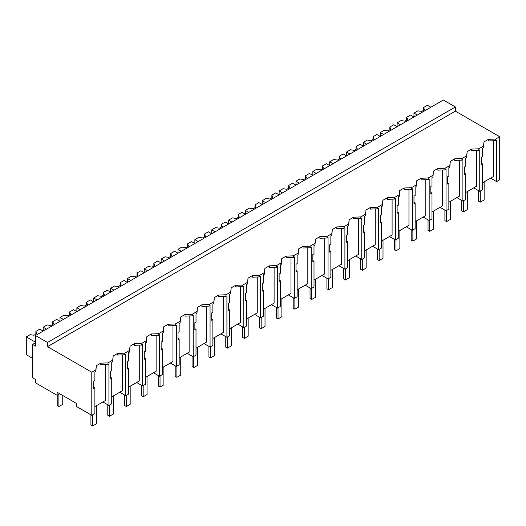 <?xml version="1.0" encoding="UTF-8"?>
<svg xmlns="http://www.w3.org/2000/svg" width="526" height="526" viewBox="0 0 526 526"><rect width="100%" height="100%" fill="white"/><g stroke="black" fill="none" stroke-linecap="round" stroke-linejoin="round"><path stroke-width="0.79" d="M455.391 106.975L455.391 111.15L499.7 136.727L499.7 179.826L496.603 181.608L496.61 140.12L495.643 140.679L488.417 140.955L488.417 139.344L484.005 141.895L483.519 146.07L478.785 148.799L471.566 149.082L467.147 151.626L466.667 155.801L461.933 158.53L454.707 158.813L450.295 161.357L449.809 165.532L445.075 168.261L437.856 168.544L433.437 171.088L432.957 175.263L428.223 177.992L420.997 178.275L416.579 180.826L416.099 184.994L411.365 187.729L404.139 188.006L399.727 190.557L399.247 194.725L394.507 197.46L387.287 197.737L382.869 200.288L382.389 204.456L377.655 207.191L370.429 207.468L366.017 210.019L365.531 214.187L360.797 216.922L353.577 217.199L349.159 219.75L348.679 223.918L343.945 226.653L336.719 226.93L332.3 229.481L331.821 233.649L327.087 236.384L319.861 236.661L315.449 239.212L314.969 243.38L310.235 246.115L303.009 246.392L298.59 248.943L298.11 253.111L293.376 255.846L286.151 256.123L281.739 258.674L281.252 262.842L276.518 265.577L269.299 265.854L264.88 268.405L264.4 272.573L259.666 275.308L252.441 275.585L248.029 278.136L247.542 282.311L242.808 285.039L235.589 285.322L231.17 287.867L230.69 292.042L225.956 294.77L218.731 295.053L214.312 297.598L213.832 301.773L209.098 304.501L201.872 304.784L197.46 307.329L196.98 311.504L192.246 314.232L185.02 314.515L180.602 317.066L180.122 321.235L175.388 323.97L168.162 324.246L163.75 326.797L163.264 330.966L158.53 333.701L151.31 333.977L146.892 336.528L146.412 340.697L141.678 343.432L134.452 343.708L130.034 346.259L129.554 350.428L124.82 353.163L117.6 353.439L113.182 355.99L112.702 360.159L107.968 362.894L100.742 363.17L96.324 365.721L95.844 369.89L91.794 372.23L91.794 415.323L76.382 406.427L76.382 403.37L57.124 392.245L57.124 395.309L35.452 382.797L35.452 379.456L32.559 377.793L32.559 344.425L35.452 346.095L35.452 335.529L47.491 342.479L455.391 106.975L443.352 100.025L35.452 335.529M499.7 136.727L495.643 139.068L488.417 139.344M455.391 111.15L47.491 346.647L91.794 372.23M495.643 139.068L495.643 140.679M490.587 178.136L496.603 181.608M94.884 406.591L105.555 400.431L105.555 364.597M493.237 140.771L493.237 176.605L482.559 182.772M476.378 150.502L476.378 186.335L465.701 192.503M459.527 160.233L459.527 196.066L448.849 202.234M442.668 169.964L442.668 205.797L431.991 211.965M425.81 179.695L425.81 215.529L415.139 221.696M408.958 189.426L408.958 225.26L398.281 231.427M392.1 199.157L392.1 234.997L381.429 241.158M375.248 208.888L375.248 244.728L364.571 250.889M358.39 218.625L358.39 254.459L347.712 260.62M341.538 228.356L341.538 264.19L330.861 270.351M324.68 238.087L324.68 273.921L314.002 280.082M307.822 247.818L307.822 283.652L297.151 289.813M290.97 257.549L290.97 293.383L280.292 299.544M274.112 267.28L274.112 303.114L263.434 309.281M257.26 277.011L257.26 312.845L246.582 319.012M240.402 286.742L240.402 322.576L229.724 328.743M223.543 296.473L223.543 332.307L212.872 338.474M206.692 306.204L206.692 342.038L196.014 348.205M189.833 315.935L189.833 351.769L179.162 357.936M172.982 325.666L172.982 361.5L162.304 367.667M156.123 335.397L156.123 371.238L145.446 377.398M139.272 345.128L139.272 380.969L128.594 387.129M122.413 354.866L122.413 390.7L111.736 396.86M59.773 393.777L57.124 395.309M47.491 346.647L47.491 342.479M484.005 141.895L483.519 147.674L482.559 148.233L482.559 156.557L481.402 157.228L481.402 164.605L482.559 163.934L481.402 163.264M483.519 146.07L483.519 147.674M482.559 163.934L482.559 189.722L479.751 191.339L473.729 187.867M478.785 148.799L478.785 150.41L471.566 150.686L471.566 149.082M479.751 191.339L479.751 149.851L478.785 150.41M35.452 342.755L32.559 344.425M95.844 369.89L95.844 371.501L94.884 372.053L94.884 380.383L93.72 381.054L93.72 388.431L94.884 387.761L94.884 413.541L91.794 415.323M94.884 387.761L93.72 387.09M100.742 363.17L100.742 364.781L107.968 364.505L107.968 362.894M96.324 365.721L95.844 371.501M112.702 360.159L112.702 361.77L111.736 362.322L111.736 370.652L110.578 371.323L110.578 378.694L111.736 378.03L111.736 403.81L108.928 405.434L108.928 363.946L107.968 364.505M108.928 405.434L102.912 401.956M467.147 151.626L466.667 157.405L465.707 157.964L465.707 166.288L464.543 166.959L464.543 174.336L465.707 173.665L464.543 172.995M466.667 155.801L466.667 157.405M465.707 173.665L465.707 199.453L462.9 201.07L456.877 197.598M461.933 158.53L461.933 160.141L454.707 160.417L454.707 158.813M462.9 201.07L462.893 159.582L461.933 160.141M450.295 161.357L449.809 167.136L448.849 167.695L448.849 176.019L447.692 176.69L447.692 184.067L448.849 183.396L447.692 182.726M449.809 165.532L449.809 167.136M448.849 183.396L448.849 209.184L446.041 210.801L440.019 207.329M445.075 168.261L445.075 169.872L437.856 170.148L437.856 168.544M446.041 210.801L446.041 169.319L445.075 169.872M433.437 171.088L432.957 176.868L431.991 177.426L431.991 185.75L430.833 186.421L430.833 193.798L431.991 193.127L430.833 192.457M432.957 175.263L432.957 176.868M431.991 193.127L431.991 218.915L429.183 220.532L423.167 217.06M428.223 177.992L428.223 179.603L420.997 179.879L420.997 178.275M429.183 220.532L429.183 179.05L428.223 179.603M416.579 180.826L416.099 186.605L415.139 187.157L415.139 195.488L413.975 196.152L413.975 203.529L415.139 202.858L413.975 202.188M416.099 184.994L416.099 186.605M415.139 202.858L415.139 228.646L412.331 230.27L406.309 226.791M411.365 187.729L411.365 189.334L404.139 189.616L404.139 188.006M412.331 230.27L412.331 188.781L411.365 189.334M399.727 190.557L399.247 196.336L398.281 196.888L398.281 205.219L397.123 205.883L397.123 213.26L398.281 212.589L397.123 211.925M399.247 194.725L399.247 196.336M398.281 212.589L398.281 238.377L395.473 240.001L389.457 236.522M394.507 197.46L394.507 199.065L387.287 199.347L387.287 197.737M395.473 240.001L395.473 198.512L394.507 199.065M382.869 200.288L382.389 206.067L381.429 206.619L381.429 214.95L380.265 215.621L380.265 222.991L381.429 222.32L380.265 221.656M382.389 204.456L382.389 206.067M381.429 222.32L381.429 248.108L378.621 249.732L372.599 246.253M377.655 207.191L377.655 208.796L370.429 209.078L370.429 207.468M378.621 249.732L378.615 208.243L377.655 208.796M366.017 210.019L365.531 215.798L364.571 216.35L364.571 224.681L363.413 225.352L363.413 232.722L364.571 232.058L363.413 231.387M365.531 214.187L365.531 215.798M364.571 232.058L364.571 257.839L361.763 259.463L355.74 255.984M360.797 216.922L360.797 218.527L353.577 218.809L353.577 217.199M361.763 259.463L361.763 217.974L360.797 218.527M349.159 219.75L348.679 225.529L347.719 226.081L347.719 234.412L346.555 235.083L346.555 242.46L347.719 241.789L346.555 241.118M348.679 223.918L348.679 225.529M347.719 241.789L347.719 267.57L344.905 269.194L338.889 265.715M343.945 226.653L343.945 228.264L336.719 228.54L336.719 226.93M344.905 269.194L344.905 227.705L343.945 228.264M332.3 229.481L331.821 235.26L330.861 235.812L330.861 244.143L329.697 244.814L329.697 252.191L330.861 251.52L329.697 250.849M331.821 233.649L331.821 235.26M330.861 251.52L330.861 277.301L328.053 278.925L322.03 275.446M327.087 236.384L327.087 237.995L319.861 238.271L319.861 236.661M328.053 278.925L328.053 237.436L327.087 237.995M315.449 239.212L314.969 244.991L314.002 245.543L314.002 253.874L312.845 254.545L312.845 261.922L314.002 261.251L312.845 260.58M314.969 243.38L314.969 244.991M314.002 261.251L314.002 287.032L311.195 288.656L305.179 285.177M310.235 246.115L310.235 247.726L303.009 248.002L303.009 246.392M311.195 288.656L311.195 247.167L310.235 247.726M298.59 248.943L298.11 254.722L297.151 255.274L297.151 263.605L295.987 264.276L295.987 271.653L297.151 270.982L295.987 270.311M298.11 253.111L298.11 254.722M297.151 270.982L297.151 296.763L294.343 298.387L288.32 294.908M293.376 255.846L293.376 257.457L286.151 257.733L286.151 256.123M294.343 298.387L294.343 256.898L293.376 257.457M281.739 258.674L281.252 264.453L280.292 265.012L280.292 273.336L279.135 274.007L279.135 281.384L280.292 280.713L279.135 280.042M281.252 262.842L281.252 264.453M280.292 280.713L280.292 306.5L277.485 308.118L271.469 304.646M276.518 265.577L276.518 267.188L269.299 267.464L269.299 265.854M277.485 308.118L277.485 266.629L276.518 267.188M264.88 268.405L264.4 274.184L263.441 274.743L263.441 283.067L262.277 283.738L262.277 291.115L263.441 290.444L262.277 289.773M264.4 272.573L264.4 274.184M263.441 290.444L263.441 316.231L260.633 317.849L254.61 314.377M259.666 275.308L259.666 276.919L252.441 277.195L252.441 275.585M260.633 317.849L260.626 276.36L259.666 276.919M248.029 278.136L247.542 283.915L246.582 284.474L246.582 292.798L245.425 293.469L245.425 300.846L246.582 300.175L245.425 299.504M247.542 282.311L247.542 283.915M246.582 300.175L246.582 325.962L243.775 327.58L237.752 324.108M242.808 285.039L242.808 286.65L235.589 286.926L235.589 285.322M243.775 327.58L243.775 286.091L242.808 286.65M231.17 287.867L230.69 293.646L229.724 294.205L229.724 302.529L228.567 303.2L228.567 310.577L229.724 309.906L228.567 309.235M230.69 292.042L230.69 293.646M229.724 309.906L229.724 335.693L226.916 337.311L220.9 333.839M225.956 294.77L225.956 296.381L218.731 296.657L218.731 295.053M226.916 337.311L226.916 295.822L225.956 296.381M214.312 297.598L213.832 303.377L212.872 303.936L212.872 312.26L211.708 312.931L211.708 320.308L212.872 319.637L211.708 318.966M213.832 301.773L213.832 303.377M212.872 319.637L212.872 345.424L210.065 347.042L204.042 343.57M209.098 304.501L209.098 306.112L201.872 306.388L201.872 304.784M210.065 347.042L210.065 305.553L209.098 306.112M197.46 307.329L196.98 313.108L196.014 313.667L196.014 321.991L194.857 322.662L194.857 330.039L196.014 329.368L194.857 328.697M196.98 311.504L196.98 313.108M196.014 329.368L196.014 355.155L193.206 356.773L187.19 353.301M192.246 314.232L192.246 315.843L185.02 316.119L185.02 314.515M193.206 356.773L193.206 315.291L192.246 315.843M180.602 317.066L180.122 322.846L179.162 323.398L179.162 331.722L177.998 332.393L177.998 339.77L179.162 339.099L177.998 338.428M180.122 321.235L180.122 322.846M179.162 339.099L179.162 364.886L176.355 366.51L170.332 363.032M175.388 323.97L175.388 325.574L168.162 325.857L168.162 324.246M176.355 366.51L176.348 325.022L175.388 325.574M163.75 326.797L163.264 332.577L162.304 333.129L162.304 341.459L161.147 342.124L161.147 349.501L162.304 348.83L161.147 348.166M163.264 330.966L163.264 332.577M162.304 348.83L162.304 374.617L159.496 376.241L153.474 372.763M158.53 333.701L158.53 335.305L151.31 335.588L151.31 333.977M159.496 376.241L159.496 334.753L158.53 335.305M146.892 336.528L146.412 342.308L145.452 342.86L145.452 351.19L144.288 351.861L144.288 359.232L145.452 358.561L144.288 357.897M146.412 340.697L146.412 342.308M145.452 358.561L145.452 384.348L142.645 385.972L136.622 382.494M141.678 343.432L141.678 345.036L134.452 345.319L134.452 343.708M142.645 385.972L142.638 344.484L141.678 345.036M130.034 346.259L129.554 352.039L128.594 352.591L128.594 360.921L127.43 361.592L127.43 368.963L128.594 368.299L127.43 367.628M129.554 350.428L129.554 352.039M128.594 368.299L128.594 394.079L125.786 395.703L119.764 392.225M124.82 353.163L124.82 354.767L117.6 355.05L117.6 353.439M125.786 395.703L125.786 354.215L124.82 354.767M113.182 355.99L112.702 361.77M111.736 378.03L110.578 377.359M417.348 115.043L413.975 113.097L413.975 116.989L410.609 115.043L406.697 117.298L407.716 119.487L404.829 121.158L401.029 120.572L397.123 122.828L397.123 126.72L393.75 124.774L389.845 127.029L390.864 129.218L387.971 130.889L384.171 130.303L380.265 132.559L380.265 136.451L376.892 134.505L372.987 136.76L374.006 138.949L371.119 140.62L367.319 140.034L363.413 142.29L363.413 146.182L360.04 144.236L356.135 146.491L357.147 148.68L354.261 150.351L350.461 149.765L346.555 152.021L346.555 155.913L343.182 153.967L339.277 156.222L340.296 158.411L337.403 160.082L333.609 159.496L329.697 161.752L329.697 165.644L326.33 163.698L322.418 165.953L323.437 168.142L320.551 169.813L316.751 169.227L312.845 171.483L312.845 175.375L309.472 173.429L305.567 175.684L306.586 177.88L303.693 179.544L299.899 178.958L295.987 181.214L295.987 185.106L292.62 183.16L288.708 185.415L289.727 187.611L286.841 189.275L283.041 188.689L279.135 190.945L279.135 194.837L275.762 192.891L271.857 195.146L272.876 197.342L269.983 199.006L266.182 198.42L262.277 200.676L262.277 204.568L258.904 202.622L254.998 204.877L256.017 207.073L253.124 208.743L249.331 208.151L245.425 210.407L245.425 214.299L242.052 212.353L238.146 214.608L239.159 216.804L236.273 218.474L232.472 217.882L228.567 220.138L228.567 224.03L225.194 222.084L221.288 224.339L222.307 226.535L219.414 228.205L215.621 227.613L211.708 229.869L211.708 233.761L208.342 231.815L204.43 234.07L205.449 236.266L202.563 237.936L198.762 237.344L194.857 239.6L194.857 243.492L191.484 241.546L187.578 243.808L188.597 245.997L185.704 247.667L181.904 247.075L177.998 249.337L177.998 253.23L174.632 251.283L170.72 253.539L171.739 255.728L168.853 257.398L165.052 256.806L161.147 259.068L161.147 262.961L157.774 261.014L153.868 263.27L154.881 265.459L151.994 267.129L148.194 266.544L144.288 268.799L144.288 272.692L140.915 270.745L137.01 273.001L138.029 275.19L135.136 276.86L131.342 276.275L127.43 278.53L127.43 282.423L124.064 280.476L120.158 282.732L121.171 284.921L118.284 286.591L114.484 286.006L110.578 288.261L110.578 292.154L107.205 290.207L103.3 292.463L104.319 294.652L101.426 296.322L97.632 295.737L93.72 297.992L93.72 301.885L90.354 299.938L86.442 302.194L87.461 304.383L84.574 306.053L80.774 305.468L76.868 307.723L76.868 311.616L73.495 309.669L69.59 311.925L70.609 314.121L67.716 315.784L63.916 315.199L60.01 317.454L60.01 321.347L56.637 319.4L52.731 321.656L53.751 323.852L50.864 325.515L47.064 324.93L43.158 327.185L43.158 331.078L39.785 329.131L35.88 331.387L36.892 333.583L34.006 335.246L30.206 334.661L26.3 336.916L26.3 354.715L32.559 358.324M430.833 107.251L427.46 105.305L423.555 107.567L424.574 109.756L421.681 111.427L417.887 110.835L413.975 113.097M423.555 107.567L423.555 110.342M400.49 124.774L397.123 122.828M406.697 117.298L406.697 120.079M383.638 134.505L380.265 132.559M389.845 127.029L389.845 129.81M366.78 144.236L363.413 142.29M372.987 136.76L372.987 139.541M349.928 153.967L346.555 152.021M356.135 146.491L356.135 149.272M333.07 163.698L329.697 161.752M339.277 156.222L339.277 159.003M316.218 173.429L312.845 171.483M322.418 165.953L322.418 168.734M299.36 183.16L295.987 181.214M305.567 175.684L305.567 178.465M282.501 192.891L279.135 190.945M288.708 185.415L288.708 188.196M265.65 202.622L262.277 200.676M271.857 195.146L271.857 197.927M248.791 212.353L245.425 210.407M254.998 204.877L254.998 207.658M231.94 222.084L228.567 220.138M238.146 214.608L238.146 217.389M215.081 231.815L211.708 229.869M221.288 224.339L221.288 227.12M198.23 241.546L194.857 239.6M204.43 234.07L204.43 236.851M181.371 251.283L177.998 249.337M187.578 243.808L187.578 246.582M164.513 261.014L161.147 259.068M170.72 253.539L170.72 256.313M147.661 270.745L144.288 268.799M153.868 263.27L153.868 266.051M130.803 280.476L127.43 278.53M137.01 273.001L137.01 275.782M113.951 290.207L110.578 288.261M120.158 282.732L120.158 285.513M97.093 299.938L93.72 297.992M103.3 292.463L103.3 295.244M80.235 309.669L76.868 307.723M86.442 302.194L86.442 304.975M63.383 319.4L60.01 317.454M69.59 311.925L69.59 314.706M46.525 329.131L43.158 327.185M52.731 321.656L52.731 324.437M35.452 342.202L26.3 336.916M35.88 331.387L35.88 334.168M478.607 190.682L478.607 201.175L480.291 202.148L484.144 199.926L484.144 181.851M480.291 202.148L480.291 191.03M461.749 200.413L461.749 210.906L463.439 211.879L467.292 209.657L467.292 191.582M463.439 211.879L463.439 200.761M444.897 210.144L444.897 220.644L446.581 221.617L450.434 219.388L450.434 201.313M446.581 221.617L446.581 210.492M428.039 219.875L428.039 230.375L429.722 231.348L433.575 229.119L433.575 211.051M429.722 231.348L429.722 220.223M411.187 229.606L411.187 240.106L412.871 241.079L416.723 238.85L416.723 220.782M412.871 241.079L412.871 229.954M394.329 239.337L394.329 249.837L396.012 250.81L399.865 248.581L399.865 230.513M396.012 250.81L396.012 239.685M377.471 249.068L377.471 259.568L379.161 260.541L383.013 258.319L383.013 240.244M379.161 260.541L379.161 249.416M360.619 258.799L360.619 269.299L362.302 270.272L366.155 268.05L366.155 249.975M362.302 270.272L362.302 259.147M343.761 268.53L343.761 279.03L345.45 280.003L349.303 277.781L349.303 259.706M345.45 280.003L345.45 268.878M326.909 278.261L326.909 288.761L328.592 289.734L332.445 287.512L332.445 269.437M328.592 289.734L328.592 278.609M310.051 287.992L310.051 298.492L311.734 299.465L315.587 297.243L315.587 279.168M311.734 299.465L311.734 288.347M293.192 297.723L293.192 308.223L294.882 309.196L298.735 306.974L298.735 288.899M294.882 309.196L294.882 298.078M276.341 307.46L276.341 317.954L278.024 318.927L281.877 316.705L281.877 298.63M278.024 318.927L278.024 307.809M259.482 317.191L259.482 327.685L261.172 328.658L265.025 326.436L265.025 308.361M261.172 328.658L261.172 317.54M242.631 326.922L242.631 337.416L244.314 338.389L248.167 336.167L248.167 318.092M244.314 338.389L244.314 327.271M225.772 336.653L225.772 347.147L227.462 348.12L231.309 345.898L231.309 327.823M227.462 348.12L227.462 337.002M208.921 346.384L208.921 356.884L210.604 357.858L214.457 355.629L214.457 337.554M210.604 357.858L210.604 346.733M192.062 356.115L192.062 366.615L193.746 367.589L197.598 365.36L197.598 347.292M193.746 367.589L193.746 356.464M175.204 365.846L175.204 376.346L176.894 377.32L180.747 375.091L180.747 357.022M176.894 377.32L176.894 366.195M158.352 375.577L158.352 386.077L160.035 387.051L163.888 384.822L163.888 366.753M160.035 387.051L160.035 375.926M141.494 385.308L141.494 395.808L143.184 396.782L147.037 394.559L147.037 376.485M143.184 396.782L143.184 385.657M124.642 395.039L124.642 405.539L126.325 406.513L130.178 404.29L130.178 386.215M126.325 406.513L126.325 395.388M107.784 404.77L107.784 415.27L109.467 416.244L113.32 414.021L113.32 395.947M109.467 416.244L109.467 405.119M90.932 414.823L90.932 425.001L92.615 425.975L96.468 423.752L96.468 405.678M92.615 425.975L92.615 414.85M57.216 395.25L57.216 405.539L58.905 406.513L62.758 404.29L62.758 395.499M58.905 406.513L58.905 394.276"/></g></svg>
